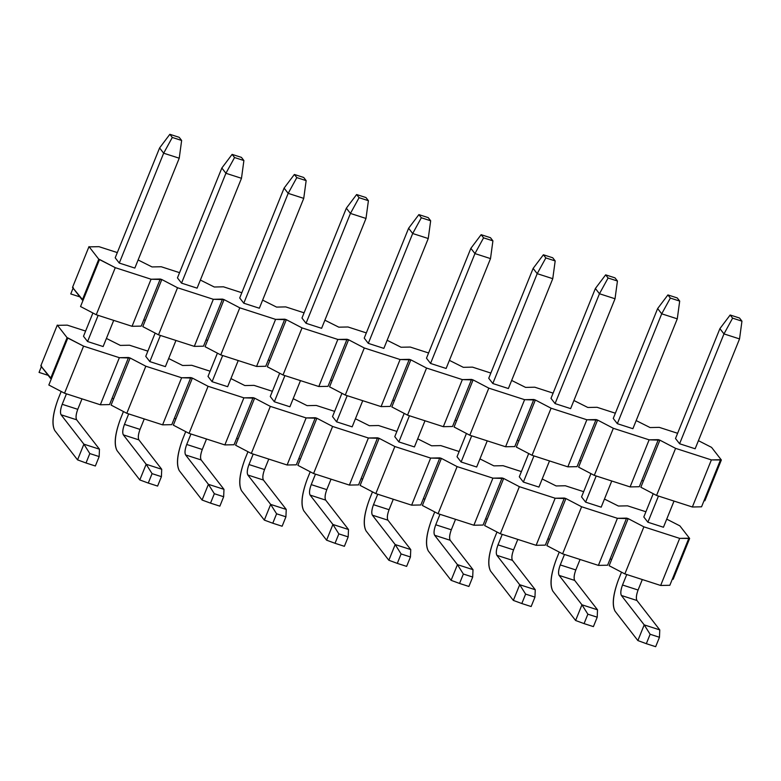 <?xml version="1.0" encoding="UTF-8"?>
<svg xmlns="http://www.w3.org/2000/svg" width="781" height="781" viewBox="0 0 781 781"><rect width="100%" height="100%" fill="white"/><g stroke="black" fill="none" stroke-linecap="round" stroke-linejoin="round"><path stroke-width="1.17" d="M656.557 495.447L640.85 487.237L656.557 495.447L675.585 448.362L659.867 440.152L649.128 439.83L613.329 428.291L597.611 420.071L578.594 467.155L594.302 475.375L578.594 467.155L597.611 420.071L596.059 419.573L579.57 460.38L581.132 460.878L579.57 460.38L596.059 419.573L586.863 419.758L567.846 466.843L577.032 466.657L579.57 460.38L577.032 466.657L567.846 466.843L586.863 419.758L551.074 408.209L535.356 399.999L516.339 447.083L535.356 399.999L533.804 399.491L517.315 440.299L518.867 440.806L517.315 440.299L533.804 399.491L524.607 399.677L505.59 446.761L514.777 446.576L517.315 440.299L514.777 446.576L505.59 446.761L524.607 399.677L488.808 388.137L473.101 379.917L454.073 427.002L473.101 379.917L471.548 379.42L455.059 420.227L456.612 420.725L455.059 420.227L471.548 379.42L462.352 379.605L443.335 426.68L452.521 426.504L455.059 420.227L452.521 426.504L443.335 426.68L462.352 379.605L426.553 368.056L410.845 359.846L391.818 406.921L410.845 359.846L409.283 359.338L392.804 400.145L394.356 400.643L392.804 400.145L409.283 359.338L400.097 359.524L381.069 406.608L390.266 406.423L392.804 400.145L390.266 406.423L381.069 406.608L400.097 359.524L364.297 347.975L348.59 339.764L329.562 386.849L348.59 339.764L347.028 339.266L330.548 380.064L332.101 380.572L330.548 380.064L347.028 339.266L337.841 339.442L318.814 386.527L328.01 386.341L330.548 380.064L328.01 386.341L318.814 386.527L337.841 339.442L302.042 327.903L286.334 319.683L267.307 366.767L286.334 319.683L284.772 319.185L268.283 359.992L269.845 360.49L268.283 359.992L284.772 319.185L275.586 319.37L256.558 366.455L265.755 366.269L268.283 359.992L265.755 366.269L256.558 366.455L275.586 319.37L239.787 307.821L224.069 299.611L205.052 346.696L224.069 299.611L222.517 299.103L206.028 339.911L207.59 340.418L206.028 339.911L222.517 299.103L213.33 299.289L194.303 346.373L203.49 346.188L206.028 339.911L203.49 346.188L194.303 346.373L213.33 299.289L177.531 287.75L161.813 279.53L142.796 326.614L161.813 279.53L160.261 279.032L143.772 319.839L145.334 320.337L143.772 319.839L160.261 279.032L151.065 279.217L132.048 326.292L141.234 326.116L143.772 319.839L141.234 326.116L132.048 326.292L151.065 279.217L115.276 267.668L99.558 259.458L80.541 306.533L83.069 300.255L72.516 287.408L88.995 246.601L98.777 259.204L115.276 267.668L96.248 314.753L115.276 267.668L151.065 279.217L161.813 279.53L177.531 287.75L158.504 334.834L177.531 287.75L213.33 299.289L224.069 299.611L239.787 307.821L220.759 354.906L239.787 307.821L275.586 319.37L286.334 319.683L302.042 327.903L283.015 374.987L302.042 327.903L337.841 339.442L348.59 339.764L364.297 347.975L345.28 395.059L364.297 347.975L400.097 359.524L410.845 359.846L426.553 368.056L407.536 415.141L426.553 368.056L462.352 379.605L473.101 379.917L488.808 388.137L469.791 435.222L488.808 388.137L524.607 399.677L535.356 399.999L551.074 408.209L532.046 455.294L551.074 408.209L586.863 419.758L597.611 420.071L613.329 428.291L594.302 475.375L613.329 428.291L649.128 439.83L630.101 486.914L594.302 475.375L630.101 486.914L649.128 439.83L658.315 439.654L641.826 480.452L658.315 439.654L659.867 440.152L643.388 480.959L659.867 440.152L675.585 448.362L656.557 495.447L692.356 506.996L656.557 495.447M701.553 506.81L692.356 506.996L701.553 506.81L704.081 500.533L701.553 506.81M659.281 427.373L677.625 433.289L659.281 427.373L650.085 427.558L659.281 427.373M698.429 440.669L711.569 447.376L721.351 459.98L711.384 459.911L692.356 506.996L711.384 459.911L675.585 448.362L711.384 459.911L720.57 459.726L704.081 500.533L720.57 459.726L721.351 459.98L704.862 500.787L721.351 459.98L711.569 447.376L698.429 440.669M675.506 438.502L679.587 443.754L695.149 448.772L679.587 443.754L675.506 438.502L719.897 328.645L730.167 315.007L732.607 318.15L741.95 321.167L739.509 318.013L730.167 315.007L739.509 318.013L741.95 321.167L732.607 318.15L723.977 333.897L739.539 338.915L741.95 321.167L739.539 338.915L723.977 333.897L719.897 328.645L675.506 438.502M617.332 423.683L632.893 428.701L617.332 423.683L613.251 418.431L617.332 423.683L661.712 313.816L677.283 318.833L679.695 301.085L677.244 297.942L667.911 294.925L670.352 298.078L679.695 301.085L670.352 298.078L661.712 313.816L657.641 308.563L667.911 294.925L677.244 297.942L679.695 301.085L677.283 318.833L661.712 313.816L670.352 298.078L667.911 294.925L657.641 308.563L613.251 418.431L657.641 308.563L661.712 313.816L617.332 423.683M555.076 403.601L570.638 408.619L555.076 403.601L550.995 398.349L555.076 403.601L599.457 293.744L615.028 298.762L617.439 281.014L614.989 277.86L605.656 274.853L608.096 277.997L617.439 281.014L608.096 277.997L599.457 293.744L595.386 288.492L605.656 274.853L614.989 277.86L617.439 281.014L615.028 298.762L599.457 293.744L608.096 277.997L605.656 274.853L595.386 288.492L550.995 398.349L595.386 288.492L599.457 293.744L555.076 403.601M492.811 383.52L508.382 388.538L492.811 383.52L488.74 378.277L492.811 383.52L537.201 273.662L552.763 278.68L555.184 260.932L552.733 257.779L543.4 254.772L545.841 257.925L555.184 260.932L545.841 257.925L537.201 273.662L533.13 268.41L543.4 254.772L552.733 257.779L555.184 260.932L552.763 278.68L537.201 273.662L545.841 257.925L543.4 254.772L533.13 268.41L488.74 378.277L533.13 268.41L537.201 273.662L492.811 383.52M430.556 363.448L446.127 368.466L430.556 363.448L426.485 358.196L430.556 363.448L474.946 253.581L490.507 258.599L492.918 240.86L490.478 237.707L481.135 234.69L483.585 237.844L492.918 240.86L483.585 237.844L474.946 253.581L470.865 248.338L481.135 234.69L490.478 237.707L492.918 240.86L490.507 258.599L474.946 253.581L483.585 237.844L481.135 234.69L470.865 248.338L426.485 358.196L470.865 248.338L474.946 253.581L430.556 363.448M368.3 343.367L383.861 348.385L368.3 343.367L364.229 338.114L368.3 343.367L412.69 233.509L428.252 238.527L430.663 220.779L428.222 217.626L418.88 214.619L421.33 217.762L430.663 220.779L421.33 217.762L412.69 233.509L408.609 228.257L418.88 214.619L428.222 217.626L430.663 220.779L428.252 238.527L412.69 233.509L421.33 217.762L418.88 214.619L408.609 228.257L364.229 338.114L408.609 228.257L412.69 233.509L368.3 343.367M306.045 323.295L321.606 328.313L306.045 323.295L301.974 318.043L306.045 323.295L350.435 213.428L365.996 218.446L368.407 200.697L365.967 197.554L356.624 194.537L359.075 197.691L368.407 200.697L359.075 197.691L350.435 213.428L346.354 208.176L356.624 194.537L365.967 197.554L368.407 200.697L365.996 218.446L350.435 213.428L359.075 197.691L356.624 194.537L346.354 208.176L301.974 318.043L346.354 208.176L350.435 213.428L306.045 323.295M243.789 303.213L259.351 308.231L243.789 303.213L239.708 297.961L243.789 303.213L288.179 193.356L303.741 198.374L306.152 180.626L303.711 177.472L294.369 174.466L296.809 177.609L306.152 180.626L296.809 177.609L288.179 193.356L284.099 188.104L294.369 174.466L303.711 177.472L306.152 180.626L303.741 198.374L288.179 193.356L296.809 177.609L294.369 174.466L284.099 188.104L239.708 297.961L284.099 188.104L288.179 193.356L243.789 303.213M181.534 283.132L197.095 288.15L181.534 283.132L177.453 277.89L181.534 283.132L225.914 173.275L241.485 178.293L243.897 160.544L241.446 157.391L232.113 154.384L234.554 157.537L243.897 160.544L234.554 157.537L225.914 173.275L221.843 168.022L232.113 154.384L241.446 157.391L243.897 160.544L241.485 178.293L225.914 173.275L234.554 157.537L232.113 154.384L221.843 168.022L177.453 277.89L221.843 168.022L225.914 173.275L181.534 283.132M119.278 263.06L134.84 268.078L119.278 263.06L115.197 257.808L119.278 263.06L163.659 153.193L179.23 158.211L181.641 140.463L179.191 137.319L169.858 134.303L172.298 137.456L181.641 140.463L172.298 137.456L163.659 153.193L159.588 147.951L169.858 134.303L179.191 137.319L181.641 140.463L179.23 158.211L163.659 153.193L172.298 137.456L169.858 134.303L159.588 147.951L115.197 257.808L159.588 147.951L163.659 153.193L119.278 263.06M89.776 246.855L98.972 246.669L117.306 252.585L98.972 246.669L89.776 246.855M70.759 293.939L73.287 287.662L70.759 293.939L79.867 296.878L70.759 293.939M138.12 259.966L152.031 266.936L161.228 266.751L179.562 272.667L161.228 266.751L152.031 266.936L138.12 259.966M200.375 280.047L214.287 287.008L223.483 286.822L241.827 292.738L223.483 286.822L214.287 287.008L200.375 280.047M262.631 300.119L276.552 307.089L285.739 306.904L304.082 312.82L285.739 306.904L276.552 307.089L262.631 300.119M324.886 320.2L338.808 327.171L347.994 326.985L366.338 332.901L347.994 326.985L338.808 327.171L324.886 320.2M387.142 340.282L401.063 347.242L410.25 347.057L428.593 352.973L410.25 347.057L401.063 347.242L387.142 340.282M449.397 360.353L463.318 367.324L472.505 367.138L490.849 373.054L472.505 367.138L463.318 367.324L449.397 360.353M511.653 380.435L525.574 387.396L534.77 387.21L553.104 393.126L534.77 387.21L525.574 387.396L511.653 380.435M573.918 400.507L587.829 407.477L597.026 407.291L615.36 413.208L597.026 407.291L587.829 407.477L573.918 400.507M636.173 420.588L650.085 427.558L636.173 420.588M639.288 486.729L630.101 486.914L639.288 486.729L641.826 480.452L643.388 480.959L640.85 487.237L643.388 480.959L641.826 480.452L639.288 486.729M516.339 447.083L532.046 455.294L567.846 466.843L532.046 455.294L516.339 447.083M454.073 427.002L469.791 435.222L505.59 446.761L469.791 435.222L454.073 427.002M391.818 406.921L407.536 415.141L443.335 426.68L407.536 415.141L391.818 406.921M329.562 386.849L345.28 395.059L381.069 406.608L345.28 395.059L329.562 386.849M267.307 366.767L283.015 374.987L318.814 386.527L283.015 374.987L267.307 366.767M205.052 346.696L220.759 354.906L256.558 366.455L220.759 354.906L205.052 346.696M142.796 326.614L158.504 334.834L194.303 346.373L158.504 334.834L142.796 326.614M80.541 306.533L96.248 314.753L132.048 326.292L96.248 314.753L80.541 306.533M704.081 500.533L704.862 500.787L704.081 500.533M83.069 300.255L99.558 259.458L98.777 259.204L82.298 300.011L83.069 300.255M88.995 246.601L72.516 287.408L82.298 300.011L98.777 259.204L88.995 246.601M58.126 399.062L61.191 391.476L58.126 399.062C52.786 413.754 51.653 424.229 54.729 430.477L77.553 459.872L83.899 444.174L61.074 414.779C60.049 412.7 60.42 409.205 62.207 404.304L66.434 393.839L62.207 404.304L77.768 409.322L82.005 398.857L77.768 409.322C75.991 414.223 75.611 417.718 76.636 419.797L99.46 449.192L83.899 444.174L89.815 453.566L86.017 462.987L77.553 459.872L54.729 430.477C51.517 424.356 52.649 413.891 58.126 399.062M83.499 336.279L92.9 313.005L83.499 336.279L87.57 341.531L98.142 315.358L87.57 341.531L103.131 346.549L113.704 320.386L103.131 346.549L87.57 341.531L83.499 336.279M134.84 268.078L179.23 158.211L134.84 268.078M95.35 465.993L86.017 462.987L95.35 465.993L99.158 456.582L89.815 453.566L99.158 456.582L99.46 449.192L76.636 419.797L61.074 414.779L83.899 444.174L99.46 449.192L99.158 456.582L95.35 465.993M62.207 404.304C60.381 409.254 60 412.739 61.074 414.779L76.636 419.797C75.562 417.757 75.942 414.272 77.768 409.322L62.207 404.304M77.553 459.872L86.017 462.987L89.815 453.566L83.899 444.174L77.553 459.872M120.391 419.133L123.447 411.548L120.391 419.133C115.041 433.836 113.909 444.301 116.994 450.549L139.809 479.944L146.154 464.256L123.33 434.861C122.305 432.772 122.676 429.286 124.462 424.386L128.689 413.91L124.462 424.386L140.024 429.404L144.26 418.928L140.024 429.404C138.247 434.304 137.866 437.79 138.891 439.879L161.716 469.274L146.154 464.256L152.07 473.647L148.273 483.058L139.809 479.944L116.994 450.549C113.772 444.438 114.905 433.963 120.391 419.133M145.754 356.361L155.155 333.077L145.754 356.361L149.825 361.603L160.398 335.44L149.825 361.603L165.387 366.631L175.959 340.457L165.387 366.631L149.825 361.603L145.754 356.361M197.095 288.15L241.485 178.293L197.095 288.15M157.606 486.075L148.273 483.058L157.606 486.075L161.413 476.654L152.07 473.647L161.413 476.654L161.716 469.274L138.891 439.879L123.33 434.861L146.154 464.256L161.716 469.274L161.413 476.654L157.606 486.075M124.462 424.386C122.637 429.325 122.256 432.82 123.33 434.861L138.891 439.879C137.827 437.838 138.198 434.343 140.024 429.404L124.462 424.386M139.809 479.944L148.273 483.058L152.07 473.647L146.154 464.256L139.809 479.944M182.647 439.215L185.712 431.629L182.647 439.215C177.297 453.907 176.164 464.383 179.249 470.631L202.074 500.025L208.41 484.327L185.585 454.933C184.56 452.853 184.941 449.358 186.718 444.467L190.954 433.992L186.718 444.467L202.279 449.485L206.516 439.01L202.279 449.485C200.502 454.386 200.121 457.871 201.147 459.95L223.971 489.345L208.41 484.327L214.336 493.719L210.528 503.14L202.074 500.025L179.249 470.631C176.037 464.519 177.17 454.044 182.647 439.215M208.01 376.432L217.411 353.158L208.01 376.432L212.081 381.684L222.653 355.521L212.081 381.684L227.652 386.702L238.225 360.539L227.652 386.702L212.081 381.684L208.01 376.432M259.351 308.231L303.741 198.374L259.351 308.231M219.861 506.147L210.528 503.14L219.861 506.147L223.669 496.736L214.336 493.719L223.669 496.736L223.971 489.345L201.147 459.95L185.585 454.933L208.41 484.327L223.971 489.345L223.669 496.736L219.861 506.147M186.718 444.467C184.892 449.407 184.511 452.892 185.585 454.933L201.147 459.95C200.082 457.92 200.453 454.425 202.279 449.485L186.718 444.467M202.074 500.025L210.528 503.14L214.336 493.719L208.41 484.327L202.074 500.025M244.902 459.287L247.968 451.701L244.902 459.287C239.552 473.989 238.42 484.464 241.505 490.702L264.329 520.107L270.665 504.409L247.841 475.014C246.816 472.935 247.196 469.44 248.973 464.539L253.21 454.064L248.973 464.539L264.544 469.557L268.771 459.091L264.544 469.557C262.758 474.457 262.377 477.952 263.412 480.032L286.236 509.427L270.665 504.409L276.591 513.8L272.784 523.221L264.329 520.107L241.505 490.702C238.293 484.591 239.425 474.116 244.902 459.287M270.265 396.514L279.666 373.23L270.265 396.514L274.336 401.766L284.909 375.593L274.336 401.766L289.907 406.784L300.48 380.611L289.907 406.784L274.336 401.766L270.265 396.514M321.606 328.313L365.996 218.446L321.606 328.313M282.126 526.228L272.784 523.221L282.126 526.228L285.924 516.807L276.591 513.8L285.924 516.807L286.236 509.427L263.412 480.032L247.841 475.014L270.665 504.409L286.236 509.427L285.924 516.807L282.126 526.228M248.973 464.539C247.147 469.479 246.776 472.974 247.841 475.014L263.412 480.032C262.338 477.992 262.719 474.506 264.544 469.557L248.973 464.539M264.329 520.107L272.784 523.221L276.591 513.8L270.665 504.409L264.329 520.107M307.158 479.368L310.223 471.783L307.158 479.368C301.808 494.07 300.675 504.536 303.76 510.784L326.585 540.179L332.921 524.481L310.096 495.086C309.071 493.006 309.452 489.521 311.228 484.62L315.465 474.145L311.228 484.62L326.8 489.638L331.027 479.163L326.8 489.638C325.013 494.539 324.642 498.024 325.667 500.113L348.492 529.508L332.921 524.481L338.847 533.882L335.039 543.293L326.585 540.179L303.76 510.784C300.548 504.672 301.681 494.197 307.158 479.368M332.521 416.595L341.932 393.312L332.521 416.595L336.601 421.838L347.174 395.674L336.601 421.838L352.163 426.856L362.735 400.692L352.163 426.856L336.601 421.838L332.521 416.595M383.861 348.385L428.252 238.527L383.861 348.385M344.382 546.309L335.039 543.293L344.382 546.309L348.18 536.889L338.847 533.882L348.18 536.889L348.492 529.508L325.667 500.113L310.096 495.086L332.921 524.481L348.492 529.508L348.18 536.889L344.382 546.309M311.228 484.62C309.403 489.56 309.032 493.055 310.096 495.086L325.667 500.113C324.593 498.073 324.974 494.578 326.8 489.638L311.228 484.62M326.585 540.179L335.039 543.293L338.847 533.882L332.921 524.481L326.585 540.179M369.413 499.45L372.478 491.864L369.413 499.45C364.063 514.142 362.931 524.617 366.016 530.865L388.84 560.26L395.186 544.562L372.361 515.167C371.326 513.088 371.707 509.593 373.494 504.692L377.721 494.227L373.494 504.692L389.055 509.71L393.282 499.244L389.055 509.71C387.269 514.611 386.898 518.106 387.923 520.185L410.747 549.58L395.186 544.562L401.102 553.954L397.295 563.374L388.84 560.26L366.016 530.865C362.804 524.744 363.936 514.279 369.413 499.45M394.776 436.667L404.187 413.393L394.776 436.667L398.857 441.919L409.429 415.746L398.857 441.919L414.418 446.937L424.991 420.774L414.418 446.937L398.857 441.919L394.776 436.667M446.127 368.466L490.507 258.599L446.127 368.466M406.637 566.381L397.295 563.374L406.637 566.381L410.445 556.97L401.102 553.954L410.445 556.97L410.747 549.58L387.923 520.185L372.361 515.167L395.186 544.562L410.747 549.58L410.445 556.97L406.637 566.381M373.494 504.692C371.668 509.642 371.287 513.127 372.361 515.167L387.923 520.185C386.849 518.145 387.23 514.659 389.055 509.71L373.494 504.692M388.84 560.26L397.295 563.374L401.102 553.954L395.186 544.562L388.84 560.26M431.668 519.521L434.734 511.936L431.668 519.521C426.328 534.224 425.196 544.689 428.271 550.937L451.096 580.332L457.441 564.643L434.617 535.249C433.592 533.159 433.963 529.674 435.749 524.773L439.976 514.298L435.749 524.773L451.311 529.791L455.538 519.316L451.311 529.791C449.524 534.692 449.153 538.177 450.178 540.267L473.003 569.661L457.441 564.643L463.358 574.035L459.55 583.446L451.096 580.332L428.271 550.937C425.059 544.826 426.192 534.35 431.668 519.521M457.031 456.748L466.442 433.465L457.031 456.748L461.112 461.991L471.685 435.827L461.112 461.991L476.674 467.018L487.246 440.845L476.674 467.018L461.112 461.991L457.031 456.748M508.382 388.538L552.763 278.68L508.382 388.538M468.893 586.463L459.55 583.446L468.893 586.463L472.7 577.042L463.358 574.035L472.7 577.042L473.003 569.661L450.178 540.267L434.617 535.249L457.441 564.643L473.003 569.661L472.7 577.042L468.893 586.463M435.749 524.773C433.924 529.713 433.543 533.208 434.617 535.249L450.178 540.267C449.104 538.226 449.485 534.731 451.311 529.791L435.749 524.773M451.096 580.332L459.55 583.446L463.358 574.035L457.441 564.643L451.096 580.332M493.924 539.603L496.989 532.017L493.924 539.603C488.584 554.295 487.451 564.77 490.527 571.018L513.351 600.413L519.697 584.715L496.872 555.32C495.847 553.241 496.218 549.746 498.005 544.855L502.232 534.38L498.005 544.855L513.566 549.873L517.803 539.398L513.566 549.873C511.789 554.774 511.409 558.259 512.434 560.338L535.258 589.733L519.697 584.715L525.613 594.107L521.815 603.528L513.351 600.413L490.527 571.018C487.315 564.907 488.447 554.432 493.924 539.603M519.297 476.82L528.698 453.546L519.297 476.82L523.368 482.072L533.94 455.909L523.368 482.072L538.929 487.09L549.502 460.927L538.929 487.09L523.368 482.072L519.297 476.82M570.638 408.619L615.028 298.762L570.638 408.619M531.148 606.534L521.815 603.528L531.148 606.534L534.956 597.123L525.613 594.107L534.956 597.123L535.258 589.733L512.434 560.338L496.872 555.32L519.697 584.715L535.258 589.733L534.956 597.123L531.148 606.534M498.005 544.855C496.179 549.795 495.798 553.28 496.872 555.32L512.434 560.338C511.36 558.308 511.74 554.813 513.566 549.873L498.005 544.855M513.351 600.413L521.815 603.528L525.613 594.107L519.697 584.715L513.351 600.413M556.189 559.674L559.245 552.089L556.189 559.674C550.839 574.377 549.707 584.852 552.792 591.09L575.607 620.495L581.952 604.797L559.128 575.402C558.103 573.322 558.474 569.827 560.26 564.927L564.487 554.451L560.26 564.927L575.822 569.945L580.058 559.479L575.822 569.945C574.045 574.845 573.664 578.34 574.689 580.42L597.514 609.815L581.952 604.797L587.868 614.188L584.071 623.609L575.607 620.495L552.792 591.09C549.57 584.979 550.703 574.504 556.189 559.674M581.552 496.901L590.953 473.618L581.552 496.901L585.623 502.154L596.196 475.98L585.623 502.154L601.185 507.172L611.757 480.998L601.185 507.172L585.623 502.154L581.552 496.901M632.893 428.701L677.283 318.833L632.893 428.701M593.404 626.616L584.071 623.609L593.404 626.616L597.211 617.195L587.868 614.188L597.211 617.195L597.514 609.815L574.689 580.42L559.128 575.402L581.952 604.797L597.514 609.815L597.211 617.195L593.404 626.616M560.26 564.927C558.435 569.866 558.054 573.361 559.128 575.402L574.689 580.42C573.625 578.379 573.996 574.894 575.822 569.945L560.26 564.927M575.607 620.495L584.071 623.609L587.868 614.188L581.952 604.797L575.607 620.495M618.445 579.756L621.51 572.17L618.445 579.756C613.095 594.458 611.962 604.924 615.047 611.172L637.872 640.566L644.208 624.878L621.383 595.473C620.358 593.394 620.739 589.909 622.516 585.008L626.752 574.533L622.516 585.008L638.077 590.026L642.314 579.551L638.077 590.026C636.3 594.927 635.919 598.412 636.945 600.501L659.769 629.896L644.208 624.878L650.134 634.27L646.326 643.681L637.872 640.566L615.047 611.172C611.826 605.06 612.968 594.585 618.445 579.756M643.808 516.983L653.209 493.699L643.808 516.983L647.879 522.225L658.451 496.062L647.879 522.225L663.45 527.243L674.023 501.08L663.45 527.243L647.879 522.225L643.808 516.983M679.587 443.754L723.977 333.897L732.607 318.15L730.167 315.007L719.897 328.645L723.977 333.897L679.587 443.754M695.149 448.772L739.539 338.915L695.149 448.772M655.659 646.697L646.326 643.681L655.659 646.697L659.467 637.276L650.134 634.27L659.467 637.276L659.769 629.896L636.945 600.501L621.383 595.473L644.208 624.878L659.769 629.896L659.467 637.276L655.659 646.697M622.516 585.008C620.69 589.948 620.309 593.443 621.383 595.473L636.945 600.501C635.88 598.461 636.251 594.966 638.077 590.026L622.516 585.008M637.872 640.566L646.326 643.681L650.134 634.27L644.208 624.878L637.872 640.566M624.859 573.918L609.141 565.708L624.859 573.918L643.876 526.843L628.168 518.623L617.42 518.311L581.62 506.762L565.913 498.551L546.885 545.626L562.603 553.846L546.885 545.626L565.913 498.551L564.351 498.044L547.862 538.851L549.424 539.349L547.862 538.851L564.351 498.044L555.164 498.229L536.137 545.314L545.333 545.128L547.862 538.851L545.333 545.128L536.137 545.314L555.164 498.229L519.365 486.68L503.657 478.47L484.63 525.554L503.657 478.47L502.095 477.962L485.606 518.769L487.168 519.277L485.606 518.769L502.095 477.962L492.909 478.148L473.882 525.232L483.078 525.047L485.606 518.769L483.078 525.047L473.882 525.232L492.909 478.148L457.11 466.608L441.392 458.388L422.375 505.473L441.392 458.388L439.84 457.891L423.351 498.698L424.913 499.196L423.351 498.698L439.84 457.891L430.653 458.076L411.626 505.161L420.813 504.975L423.351 498.698L420.813 504.975L411.626 505.161L430.653 458.076L394.854 446.527L379.136 438.317L360.119 485.401L379.136 438.317L377.584 437.809L361.095 478.616L362.648 479.124L361.095 478.616L377.584 437.809L368.388 437.995L349.371 485.079L358.557 484.894L361.095 478.616L358.557 484.894L349.371 485.079L368.388 437.995L332.599 426.455L316.881 418.235L297.864 465.32L316.881 418.235L315.329 417.737L298.84 458.545L300.392 459.043L298.84 458.545L315.329 417.737L306.132 417.923L287.115 464.998L296.302 464.822L298.84 458.545L296.302 464.822L287.115 464.998L306.132 417.923L270.333 406.374L254.626 398.154L235.598 445.238L254.626 398.154L253.073 397.656L236.584 438.463L238.137 438.961L236.584 438.463L253.073 397.656L243.877 397.841L224.86 444.926L234.046 444.74L236.584 438.463L234.046 444.74L224.86 444.926L243.877 397.841L208.078 386.292L192.37 378.082L173.343 425.167L192.37 378.082L190.808 377.574L174.329 418.382L175.881 418.889L174.329 418.382L190.808 377.574L181.622 377.76L162.594 424.844L171.791 424.659L174.329 418.382L171.791 424.659L162.594 424.844L181.622 377.76L145.822 366.221L130.115 358.001L111.087 405.085L130.115 358.001L128.553 357.503L112.073 398.31L113.626 398.808L112.073 398.31L128.553 357.503L119.366 357.688L100.339 404.773L109.535 404.587L112.073 398.31L109.535 404.587L100.339 404.773L119.366 357.688L83.567 346.139L67.859 337.929L48.832 385.013L51.37 378.736L40.807 365.879L57.296 325.081L67.078 337.675L83.567 346.139L64.54 393.224L83.567 346.139L119.366 357.688L130.115 358.001L145.822 366.221L126.805 413.305L145.822 366.221L181.622 377.76L192.37 378.082L208.078 386.292L189.061 433.377L208.078 386.292L243.877 397.841L254.626 398.154L270.333 406.374L251.316 453.458L270.333 406.374L306.132 417.923L316.881 418.235L332.599 426.455L313.571 473.53L332.599 426.455L368.388 437.995L379.136 438.317L394.854 446.527L375.827 493.612L394.854 446.527L430.653 458.076L441.392 458.388L457.11 466.608L438.082 513.693L457.11 466.608L492.909 478.148L503.657 478.47L519.365 486.68L500.338 533.765L519.365 486.68L555.164 498.229L565.913 498.551L581.62 506.762L562.603 553.846L581.62 506.762L617.42 518.311L598.392 565.385L562.603 553.846L598.392 565.385L617.42 518.311L626.606 518.125L610.127 558.932L626.606 518.125L628.168 518.623L611.679 559.43L628.168 518.623L643.876 526.843L624.859 573.918L660.658 585.467L624.859 573.918M669.844 585.281L660.658 585.467L669.844 585.281L672.382 579.004L669.844 585.281M627.573 505.844L645.916 511.76L627.573 505.844L618.386 506.029L627.573 505.844M666.72 519.14L679.86 525.857L689.643 538.451L679.675 538.382L660.658 585.467L679.675 538.382L643.876 526.843L679.675 538.382L688.871 538.197L672.382 579.004L688.871 538.197L689.643 538.451L673.154 579.258L689.643 538.451L679.86 525.857L666.72 519.14M58.077 325.326L67.264 325.14L85.607 331.056L67.264 325.14L58.077 325.326M39.05 372.41L41.588 366.133L39.05 372.41L48.158 375.349L39.05 372.41M106.411 338.437L120.333 345.407L129.519 345.222L147.863 351.138L129.519 345.222L120.333 345.407L106.411 338.437M168.667 358.518L182.588 365.479L191.775 365.303L210.118 371.209L191.775 365.303L182.588 365.479L168.667 358.518M230.922 378.59L244.844 385.56L254.03 385.375L272.374 391.291L254.03 385.375L244.844 385.56L230.922 378.59M293.178 398.671L307.099 405.642L316.295 405.456L334.629 411.372L316.295 405.456L307.099 405.642L293.178 398.671M355.433 418.753L369.354 425.713L378.551 425.528L396.885 431.444L378.551 425.528L369.354 425.713L355.433 418.753M417.698 438.824L431.61 445.795L440.806 445.609L459.14 451.525L440.806 445.609L431.61 445.795L417.698 438.824M479.954 458.906L493.875 465.866L503.062 465.691L521.405 471.597L503.062 465.691L493.875 465.866L479.954 458.906M542.209 478.987L556.131 485.948L565.317 485.762L583.661 491.679L565.317 485.762L556.131 485.948L542.209 478.987M604.465 499.059L618.386 506.029L604.465 499.059M607.589 565.21L598.392 565.385L607.589 565.21L610.127 558.932L611.679 559.43L609.141 565.708L611.679 559.43L610.127 558.932L607.589 565.21M484.63 525.554L500.338 533.765L536.137 545.314L500.338 533.765L484.63 525.554M422.375 505.473L438.082 513.693L473.882 525.232L438.082 513.693L422.375 505.473M360.119 485.401L375.827 493.612L411.626 505.161L375.827 493.612L360.119 485.401M297.864 465.32L313.571 473.53L349.371 485.079L313.571 473.53L297.864 465.32M235.598 445.238L251.316 453.458L287.115 464.998L251.316 453.458L235.598 445.238M173.343 425.167L189.061 433.377L224.86 444.926L189.061 433.377L173.343 425.167M111.087 405.085L126.805 413.305L162.594 424.844L126.805 413.305L111.087 405.085M48.832 385.013L64.54 393.224L100.339 404.773L64.54 393.224L48.832 385.013M672.382 579.004L673.154 579.258L672.382 579.004M51.37 378.736L67.859 337.929L67.078 337.675L50.589 378.482L51.37 378.736M57.296 325.081L40.807 365.879L50.589 378.482L67.078 337.675L57.296 325.081"/></g></svg>
